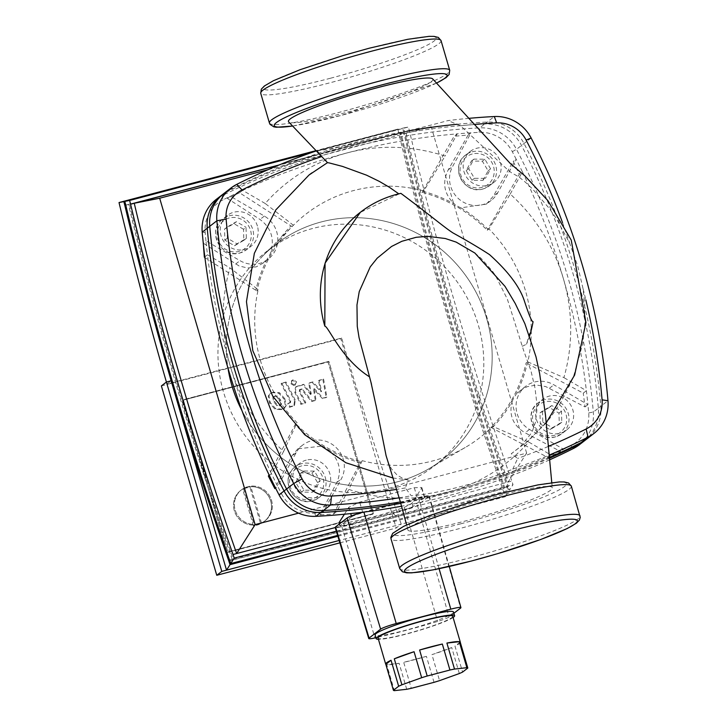 <?xml version="1.0" encoding="UTF-8"?>
<svg xmlns="http://www.w3.org/2000/svg" width="727" height="727" viewBox="0 0 727 727"><rect width="100%" height="100%" fill="white"/><g stroke="black" fill="none" stroke-linecap="round" stroke-linejoin="round"><path stroke-width="0.55" stroke-dasharray="3.63 2.73" d="M284.82 398.723L279.586 392.771L273.234 392.126L270.58 393.371L268.926 395.579L270.262 402.549L275.515 408.529L281.903 409.174L284.521 407.938L286.174 405.721L284.82 398.723L284.13 399.25L285.484 406.257L286.174 405.721M275.133 395.87L273.497 397.133L274.552 401.422L277.614 405.221L281.004 404.966L281.603 404.176L280.531 399.85L277.487 396.079L274.442 396.397L276.796 396.615L279.84 400.386L280.913 404.703L279.304 405.966L276.923 405.757L273.87 401.958L272.807 397.66L274.442 396.397M285.484 406.257L283.83 408.474L281.213 409.701L274.824 409.065L269.581 403.085L268.236 396.115L269.89 393.907L272.543 392.653L278.895 393.307L284.13 399.25M268.236 396.115L268.926 395.579M295.235 400.041L286.075 382.029L281.785 383.156L290.809 400.913L290.055 402.813L288.41 403.249L290.2 406.766L294.562 405.23L295.235 400.041L294.544 400.568L293.872 405.766L289.51 407.302L287.719 403.785L290.745 402.504L289.373 403.349L290.128 401.449L281.104 383.692L281.785 383.156M281.104 383.692L286.075 382.029M285.384 382.566L294.544 400.568M287.719 403.785L288.41 403.249M289.51 407.302L290.2 406.766M291.345 383.102L294.726 385.074L295.644 384.619L296.543 381.73L293.172 379.758L292.245 380.212L291.345 383.102M294.035 385.601L290.655 383.629L291.554 380.748L292.481 380.294L295.862 382.266L294.726 385.074M314.237 388.572L323.151 398.087L326.896 397.096L323.579 379.076L319.153 380.248L321.616 391.271L312.883 381.893L309.529 382.784L311.238 394.007L303.768 384.292L296.143 386.682L295.462 391.853L301.505 403.803L305.794 402.676L299.887 390.999L300.651 389.099L301.987 388.754L312.21 400.968L315.954 399.986L314.237 388.572L313.546 389.109L315.273 400.513L315.954 399.986M299.96 389.408L299.27 389.945L299.96 389.408M315.273 400.513L311.519 401.504L301.296 389.29L299.96 389.636L299.197 391.535L305.104 403.203L300.814 404.339L294.78 392.389L295.453 387.209L303.086 384.828L310.547 394.543L311.238 394.007M303.086 384.828L303.768 384.292M310.547 394.543L308.839 383.311L309.529 382.784M308.839 383.311L312.883 381.893M312.201 382.429L320.934 391.808L321.616 391.271M320.934 391.808L318.462 380.775L319.153 380.248M318.462 380.775L323.579 379.076M322.888 379.612L326.214 397.633L326.896 397.096M326.214 397.633L323.151 398.087M322.461 398.623L313.546 389.109M300.814 404.339L301.505 403.803M305.104 403.203L305.794 402.676M301.296 389.29L301.987 388.754M311.519 401.504L312.21 400.968M258.794 523.794A19.447 18.711 -127.7 0 1 236.548 513.507A19.447 18.711 -127.7 0 1 241.464 489.853A19.447 18.711 -127.7 0 1 247.934 486.663A19.447 18.711 -127.7 0 1 270.171 496.959A19.447 18.711 -127.7 0 1 265.264 520.614A19.447 18.711 -127.7 0 1 258.794 523.794A19.447 18.711 52.3 0 0 265.264 520.614A19.447 18.711 52.3 0 0 270.171 496.959A19.447 18.711 52.3 0 0 247.934 486.663A19.447 18.711 52.3 0 0 241.464 489.853A19.447 18.711 52.3 0 0 236.548 513.507A19.447 18.711 52.3 0 0 258.794 523.794M247.098 487.317A19.447 18.711 52.3 0 0 240.628 490.498A19.447 18.711 52.3 0 0 235.712 514.162A19.447 18.711 52.3 0 0 257.958 524.449A19.447 18.711 52.3 0 0 264.428 521.259A19.447 18.711 52.3 0 0 269.335 497.604A19.447 18.711 52.3 0 0 247.098 487.317M373.405 513.607L227.824 551.947L183.304 399.714L328.886 361.364L373.405 513.607L227.824 551.947L183.304 399.714L328.886 361.364L373.405 513.607L372.569 514.253L328.05 362.01L328.886 361.364L182.468 400.359L183.304 399.714L182.468 400.359L226.988 552.602L372.569 514.253L328.05 362.01L182.468 400.359L226.988 552.602L373.405 513.607M469.151 118.319A687.651 661.679 52.3 0 0 447.968 120.582C410.837 130.815 327.095 150.562 317.181 150.616A687.651 661.679 52.3 0 0 316.345 150.898L397.814 129.115A962.702 242.664 -104.8 0 0 505.31 496.714L401.222 524.14A962.702 242.664 75.2 0 1 341.663 338L166.965 384.02A962.702 242.664 75.2 0 1 166.392 382.048M166.965 384.02L171.145 380.784M397.814 129.115L316.091 150.634M125.771 205.105L403.612 131.923L402.631 128.161M229.814 560.808L507.628 487.635A931.042 234.685 75.2 0 1 403.612 131.923M337.873 536.262L508.809 491.243L507.628 487.635M339.863 542.86L396.197 528.02L401.222 524.14L339.145 540.488M505.31 496.714L508.809 491.243M161.385 385.919L340.818 338.655L396.197 528.02M341.663 338L340.818 338.655M453.103 617.496A40.839 4.198 -16.3 0 1 406.62 633.989A40.839 4.198 -16.3 0 1 378.44 639.333M453.521 612.016A40.839 4.198 -16.3 0 1 405.53 630.273A40.839 4.198 -16.3 0 1 375.132 634.935M460.336 642.523A38.894 3.998 -16.3 0 1 454.975 646.094L462.572 672.084M459.319 673.538L451.721 647.548A38.894 3.998 -16.3 0 1 431.947 654.636L439.553 680.636M434.019 682.335L426.422 656.345A38.894 3.998 -16.3 0 1 414.635 659.662A38.894 3.998 -16.3 0 1 403.694 662.324L411.291 688.324M452.739 616.269A38.894 3.998 -16.3 0 1 407.038 633.662A38.894 3.998 -16.3 0 1 378.076 638.106M503.984 488.589A931.042 234.685 75.2 0 1 399.968 132.887L128.461 204.396A931.042 234.685 -104.8 0 0 232.476 560.108L503.984 488.589L504.683 487.499L508.327 486.536L509.509 490.143L512.998 484.664L511.817 481.056A911.367 229.723 75.2 0 1 409.392 130.778L408.42 127.016L403.594 127.97L404.575 131.732A927.761 233.858 -104.8 0 0 508.327 486.536M451.721 647.548L431.947 654.636M426.422 656.345L403.694 662.324M406.72 689.278L399.123 663.288L386.746 664.66L394.352 690.65M399.123 663.288A38.894 3.998 -16.3 0 1 386.746 664.66M460.2 642.05L454.975 646.094M363.173 512.162A14.585 1.499 -16.3 0 1 363.873 511.981L418.47 497.595A14.585 1.499 -16.3 0 1 429.33 495.932A14.585 1.499 -16.3 0 1 428.975 496.432L417.443 505.356A14.585 1.499 -16.3 0 1 405.175 510.109A105.988 10.896 -16.3 0 1 393.298 513.598L395.334 515.661L351.877 527.111L352.35 524.376A105.988 10.896 -16.3 0 1 341.872 526.784A14.585 1.499 -16.3 0 1 335.202 527.429M453.884 613.27L449.068 617.005A13.568 1.399 -16.3 0 1 437.654 621.421A104.97 10.796 -16.3 0 1 375.941 637.715M352.35 524.376L393.298 513.598M351.632 516.806A9.724 1 -16.3 0 1 362.828 512.789L417.416 498.404A9.724 1 -16.3 0 1 424.659 497.295A9.724 1 -16.3 0 1 424.423 497.632L412.891 506.555A9.724 1 -16.3 0 1 404.712 509.718A101.126 10.396 -16.3 0 1 344.316 525.63A9.724 1 -16.3 0 1 339.873 526.057A9.724 1 -16.3 0 1 340.1 525.73L351.632 516.806L351.386 515.952M395.334 515.661L512.998 484.664M335.247 527.566L511.817 481.056M336.347 531.201L351.877 527.111M344.407 514.234L348.842 507.264L359.701 502.112L414.299 487.735L421.787 487.472L421.633 488.099L411.945 503.293L404.076 507.546L381.766 514.571L364.227 519.187L343.68 523.458L339 523.095M229.532 559.972L233.176 559.018A927.761 233.858 75.2 0 1 129.424 204.214L125.78 205.168M128.461 204.396L400.931 132.696A927.761 233.858 -104.8 0 0 504.683 487.499L233.176 559.018L232.476 560.108M399.968 132.887L404.575 131.732M298.597 513.153L526.63 453.094L508.182 482.019A911.367 229.723 75.2 0 1 405.748 131.741L409.392 130.778M526.63 453.094L431.193 126.707L405.748 131.741L278.432 165.274M337.619 535.417L509.509 490.143M268.172 169.645L431.193 126.707M311.974 152.416L408.42 127.016M315.7 151.125L403.594 127.97M246.262 487.962A19.447 18.711 52.3 0 0 242.727 489.298L253.369 525.676A19.447 18.711 52.3 0 0 257.113 525.094A19.447 18.711 52.3 0 0 260.648 523.758L250.006 487.381A19.447 18.711 52.3 0 0 246.262 487.962M243.563 488.644L254.205 525.03A19.447 18.711 -127.7 0 1 234.912 512.381A19.447 18.711 -127.7 0 1 240.628 490.498A19.447 18.711 -127.7 0 1 243.563 488.644L242.727 489.298M254.205 525.03L253.369 525.676M261.484 523.113L250.842 486.726A19.447 18.711 -127.7 0 1 270.135 499.385A19.447 18.711 -127.7 0 1 264.428 521.259A19.447 18.711 -127.7 0 1 261.484 523.113L260.648 523.758M250.842 486.726L250.006 487.381M388.881 488.344A136.122 130.987 52.3 0 0 434.183 466.043A136.122 130.987 52.3 0 0 468.561 300.451A136.122 130.987 52.3 0 0 312.874 228.423A136.122 130.987 52.3 0 0 267.572 250.724A136.122 130.987 52.3 0 0 233.185 416.326A136.122 130.987 52.3 0 0 388.881 488.344M263.792 254.968A136.122 130.987 52.3 0 1 486.636 318.353A136.122 130.987 52.3 0 1 429.13 468.633A136.122 130.987 52.3 0 1 241.973 410.655A136.122 130.987 52.3 0 0 397.251 481.865A136.122 130.987 52.3 0 0 442.552 459.564A136.122 130.987 52.3 0 0 476.939 293.972A136.122 130.987 52.3 0 0 321.243 221.944A136.122 130.987 52.3 0 0 275.942 244.245A136.122 130.987 52.3 0 0 227.987 368.171A136.122 130.987 52.3 0 1 263.792 254.968L293.708 224.952A141.601 136.249 -127.7 0 1 423.768 190.919L445.069 156.096A177.933 171.218 52.3 0 0 347.261 152.87A177.933 171.218 52.3 0 0 265.182 203.478L293.399 225.261A141.601 136.249 -127.7 0 1 293.708 224.952M487.599 185.385A19.447 18.711 52.3 0 0 494.069 182.195A19.447 18.711 52.3 0 0 498.976 158.541A19.447 18.711 52.3 0 0 476.739 148.253A19.447 18.711 52.3 0 0 470.269 151.434A19.447 18.711 52.3 0 0 465.353 175.098A19.447 18.711 52.3 0 0 487.599 185.385M536.453 419.479A19.447 18.711 52.3 0 0 566.551 430.066A19.447 18.711 52.3 0 0 572.849 409.892A19.447 18.711 52.3 0 0 542.751 399.305A19.447 18.711 52.3 0 0 536.453 419.479M306.267 460.118A19.447 18.711 52.3 0 0 299.797 463.299A19.447 18.711 52.3 0 0 294.88 486.954A19.447 18.711 52.3 0 0 317.126 497.25A19.447 18.711 52.3 0 0 323.597 494.06A19.447 18.711 52.3 0 0 328.513 470.405A19.447 18.711 52.3 0 0 306.267 460.118M257.413 226.015A19.447 18.711 52.3 0 0 227.315 215.428A19.447 18.711 52.3 0 0 221.017 235.603A19.447 18.711 52.3 0 0 251.115 246.189A19.447 18.711 52.3 0 0 257.413 226.015M527.811 361.901L563.898 377.604A177.933 171.218 52.3 0 0 563.443 278.886A177.933 171.218 52.3 0 0 510.227 194.073L488.926 228.896A141.601 136.249 -127.7 0 1 525.512 290.891A141.601 136.249 -127.7 0 1 527.811 361.901L526.084 362.946A141.356 136.013 -127.7 0 1 490.87 427.367L492.606 426.322A141.601 136.249 -127.7 0 1 465.689 447.214A141.601 136.249 -127.7 0 1 362.237 460.664L360.846 461.618A141.356 136.013 -127.7 0 1 295.689 423.632L297.079 422.678A141.601 136.249 -127.7 0 1 260.493 360.692A141.601 136.249 -127.7 0 1 258.185 289.673L229.968 267.899A177.933 171.218 52.3 0 0 230.423 366.608A177.933 171.218 52.3 0 0 283.639 451.422L297.079 422.678M362.237 460.664L348.796 489.398A177.933 171.218 52.3 0 0 446.605 492.624A177.933 171.218 52.3 0 0 528.683 442.016L551.175 455.129A683.762 657.935 52.3 0 0 563.552 449.277L529.492 429.421A26.254 25.263 -127.7 0 1 525.621 386.364A26.254 25.263 -127.7 0 1 553.874 384.828L587.925 404.675A683.762 657.935 52.3 0 0 586.389 390.717L563.898 377.604M510.227 194.073L522.386 171.836A683.762 657.935 52.3 0 1 563.443 278.886A683.762 657.935 52.3 0 1 586.389 390.717L583.263 393.134L526.084 362.946M491.225 200.398L486.454 204.096L460.936 207.822A143.901 138.466 -127.7 0 1 487.899 229.178L519.26 174.253L522.386 171.836A683.762 657.935 52.3 0 0 516.115 159.113L497.713 192.782A26.254 25.263 -127.7 0 1 491.225 200.398A26.254 25.263 -127.7 0 1 458.755 198.898A26.254 25.263 -127.7 0 1 452.603 166.492L471.014 132.823A683.762 657.935 52.3 0 0 457.228 133.85L445.069 156.096M265.182 203.478L242.691 190.365A683.762 657.935 52.3 0 1 347.261 152.87A683.762 657.935 52.3 0 1 457.228 133.85L454.102 136.276L422.133 192.31A141.356 136.013 -127.7 0 1 487.29 230.286L488.926 228.896M423.768 190.919L422.133 192.31M258.185 289.673L256.895 290.973A141.356 136.013 -127.7 0 1 292.109 226.56L293.399 225.261M239.565 192.782L227.424 198.462L259.984 219.463C271.044 227.669 274.652 238.629 270.826 252.351A143.901 138.466 -127.7 0 1 290.982 225.906L239.565 192.782L242.691 190.365A683.762 657.935 52.3 0 0 230.314 196.217L264.364 216.073A26.254 25.263 -127.7 0 1 268.245 259.13A26.254 25.263 -127.7 0 1 239.992 260.666L205.941 240.819A683.762 657.935 52.3 0 0 207.477 254.786L229.968 267.899M283.639 451.422L271.48 473.659A683.762 657.935 52.3 0 1 230.423 366.608A683.762 657.935 52.3 0 1 207.477 254.786L204.832 256.831M204.351 257.204L256.895 290.973M528.683 442.016L492.606 426.322M490.87 427.367L548.049 457.556L560.653 451.512L525.112 432.819C512.971 425.449 508.655 415.035 512.153 401.568A143.901 138.466 -127.7 0 1 491.997 428.021M269.29 475.358L271.48 473.659A683.762 657.935 52.3 0 0 277.741 486.381L296.153 452.712A26.254 25.263 -127.7 0 1 302.641 445.097A26.254 25.263 -127.7 0 1 335.111 446.605A26.254 25.263 -127.7 0 1 341.254 479.011L322.852 512.68A683.762 657.935 52.3 0 0 336.637 511.644A683.762 657.935 52.3 0 0 446.605 492.624A683.762 657.935 52.3 0 0 551.175 455.129L548.049 457.556M333.511 514.062L360.238 462.726A143.901 138.466 -127.7 0 1 328.595 449.922C339.282 459.655 342.044 470.478 336.874 482.401L319.962 514.916L333.511 514.062L336.637 511.644L348.796 489.398M243.527 229.25L233.885 223.634L224.543 229.078L224.852 240.146L234.503 245.771L243.836 240.319L243.527 229.25L246.035 227.306L246.344 238.374L237.011 243.827L227.369 238.202L227.06 227.133L236.393 221.69L246.035 227.306M300.923 472.932L295.716 482.464L301.46 492.106L312.419 492.206L317.635 482.664L311.883 473.032L300.923 472.932L303.441 470.987L314.4 471.087L320.144 480.729L314.927 490.262L303.968 490.162L298.224 480.52L303.441 470.987M540.288 424.023L549.93 429.639L559.272 424.195L558.963 413.127L549.321 407.502L539.979 412.945L540.288 424.023L542.796 422.078L542.487 411.009L551.829 405.557L561.471 411.182L561.78 422.251L552.447 427.694L542.796 422.078M233.885 223.634L236.393 221.69M243.836 240.319L246.344 238.374M234.503 245.771L237.011 243.827M224.852 240.146L227.369 238.202M224.543 229.078L227.06 227.133M295.716 482.464L298.224 480.52M311.883 473.032L314.4 471.087M317.635 482.664L320.144 480.729M312.419 492.206L314.927 490.262M301.46 492.106L303.968 490.162M549.93 429.639L552.447 427.694M539.979 412.945L542.487 411.009M549.321 407.502L551.829 405.557M558.963 413.127L561.471 411.182M559.272 424.195L561.78 422.251M482.892 180.341L488.108 170.809L482.355 161.167L471.396 161.067L466.18 170.6L471.932 180.241L482.892 180.341L485.4 178.397L474.44 178.297L468.697 168.655L473.913 159.122L484.873 159.222L490.616 168.864L485.4 178.397M488.108 170.809L490.616 168.864M471.932 180.241L474.44 178.297M466.18 170.6L468.697 168.655M471.396 161.067L473.913 159.122M482.355 161.167L484.873 159.222M486.445 204.087L493.333 196.172L513.226 161.349L519.26 174.253M422.741 191.192A143.901 138.466 -127.7 0 1 454.384 203.996C444.024 194.018 441.971 182.641 448.223 169.882L468.115 135.058L454.102 136.276M268.245 259.13L262.883 263.283L256.286 266.836L247.671 268.027L239.083 265.946L203.042 243.054M262.883 263.283L267.282 258.83A143.901 138.466 -127.7 0 0 255.768 290.318M302.641 445.097L297.861 448.795L322.043 446.105A143.901 138.466 -127.7 0 1 295.08 424.741L269.017 474.804M297.861 448.795L291.763 456.102L274.851 488.617M468.115 135.058L471.014 132.823A683.762 657.935 52.3 0 1 479.148 132.35A35.005 33.678 52.3 0 1 512.308 151.679A683.762 657.935 52.3 0 1 516.115 159.113L513.226 161.349M460.936 207.822A26.254 25.263 -127.7 0 1 454.384 203.996M487.29 230.286L487.899 229.178M216.246 199.407A38.894 37.422 -127.7 0 1 222.135 195.699L223.089 199.798A683.762 657.935 52.3 0 1 230.314 196.217L227.424 198.462M270.826 252.351A26.254 25.263 -127.7 0 1 267.282 258.83M292.109 226.56L290.982 225.906M360.238 462.726L360.846 461.618M279.05 494.851L281.558 493.824A683.762 657.935 52.3 0 1 277.741 486.381L275.56 488.071M322.043 446.105A26.254 25.263 -127.7 0 1 328.595 449.922M295.689 423.632L295.08 424.741M223.089 199.798A35.005 33.678 52.3 0 0 205.168 232.576A683.762 657.935 52.3 0 0 205.941 240.819L203.251 242.9M281.558 493.824A35.005 33.678 52.3 0 0 314.718 513.153A683.762 657.935 52.3 0 0 322.852 512.68L319.962 514.916M525.621 386.364L520.25 390.517L527.211 386.673L536.426 385.028L545.704 386.573L585.035 406.92L583.263 393.134M520.25 390.517L515.697 395.088A143.901 138.466 -127.7 0 0 527.202 363.6M585.035 406.92L587.925 404.675A683.762 657.935 52.3 0 1 588.697 412.918A35.005 33.678 52.3 0 1 570.777 445.696A683.762 657.935 52.3 0 1 563.552 449.277L560.653 451.512M512.153 401.568A26.254 25.263 -127.7 0 1 515.697 395.088M549.439 459.918A687.651 661.679 -127.7 0 1 401.64 506.201M223.789 193.573A38.894 37.422 -127.7 0 1 229.668 189.874L222.135 195.699A687.651 661.679 -127.7 0 1 479.647 127.87A38.894 37.422 -127.7 0 1 516.488 149.344A687.651 661.679 -127.7 0 1 593.323 412.073A38.894 37.422 -127.7 0 1 579.292 444.797M549.221 457.528A687.651 661.679 -127.7 0 1 400.386 501.939M457.165 124.281A687.651 661.679 -127.7 0 1 487.19 122.036A38.894 37.422 -127.7 0 1 524.031 143.51A687.651 661.679 -127.7 0 1 600.856 406.239A38.894 37.422 -127.7 0 1 586.825 438.963M229.668 189.874A687.651 661.679 -127.7 0 1 407.184 131.124M321.707 156.532A679.872 654.2 -127.7 0 1 321.734 156.523L327.541 162.666L311.756 172.944M317.181 150.616L321.734 156.523M392.834 477.975L408.265 479.902L405.393 487.953L411.237 495.778C431.774 494.36 474.286 485.282 512.78 469.133A687.651 661.679 52.3 0 0 549.012 455.166M405.393 487.953A679.872 654.2 -127.7 0 1 396.497 489.389M399.141 497.813A687.651 661.679 52.3 0 0 411.237 495.778M400.813 503.375A687.651 661.679 52.3 0 0 549.294 458.337M584.317 440.907A38.894 37.422 52.3 0 0 598.348 408.183A687.651 661.679 52.3 0 0 521.513 145.455A38.894 37.422 52.3 0 0 484.673 123.981A687.651 661.679 52.3 0 0 227.151 191.81A38.894 37.422 52.3 0 0 221.272 195.518M512.78 469.133L517.66 458.464L511.245 453.766L529.083 440.226L549.712 418.498L560.299 403.358L573.249 377.577L582.7 343.807L584.917 323.233L584.672 302.941L583.127 289.001L577.847 266.464L569.723 243.309L556.4 218.654L549.458 208.631L532.727 189.138L525.367 182.177L518.978 176.952L511.345 172.699L506.528 168.691L460.564 125.771L447.968 120.582M460.564 125.771A679.872 654.2 -127.7 0 1 474.74 124.399M583.127 289.001A679.872 654.2 -127.7 0 1 585.817 299.851M562.525 222.644A679.872 654.2 -127.7 0 1 569.723 243.309M548.258 446.469A679.872 654.2 -127.7 0 1 517.66 458.464M474.867 253.032L481.41 258.658L492.288 270.98L495.396 275.442L507.364 299.179L523.504 350.123L530.91 370.597L534.972 387.854L536.79 402.967L536.908 410.364L535.317 422.669L532.537 430.666L531.092 433.528L520.178 446.878L511.245 453.766M409.664 527.384A75.254 7.743 -16.3 0 1 487.799 498.595A75.254 7.743 -16.3 0 1 552.356 487.844A75.254 7.743 -16.3 0 1 481.465 516.497A75.254 7.743 -16.3 0 1 407.856 529.919A75.254 7.743 -16.3 0 1 409.664 527.384M408.265 479.902L401.886 477.866L397.142 475.104L391.462 468.833L389.045 464.244L386.119 455.784M375.977 405.121L371.497 384.274M432.683 78.907A75.254 7.743 -16.3 0 1 431.084 81.833A75.254 7.743 -16.3 0 1 355.657 109.868A75.254 7.743 -16.3 0 1 288.674 121.891M400.877 193.355L398.796 193.836M522.259 346.316L526.512 344.189L533.073 321.652M529.583 335.847A109.741 105.588 -127.7 0 1 526.512 344.189M398.978 193.982L360.056 212.529M279.304 405.966L279.995 405.43M276.923 405.757L277.614 405.221M280.913 404.703L281.603 404.176M279.84 400.386L280.531 399.85M276.796 396.615L277.487 396.079M272.543 392.653L273.234 392.126M278.895 393.307L279.586 392.771M272.807 397.66L273.497 397.133M273.87 401.958L274.552 401.422M269.581 403.085L270.262 402.549M274.824 409.065L275.515 408.529M281.213 409.701L281.903 409.174M290.128 401.449L290.809 400.913M291.954 406.657L292.636 406.129M292.481 380.294L293.172 379.758M297.398 386.319L298.079 385.783M294.78 392.389L295.462 391.853M299.197 391.535L299.887 390.999M405.175 510.109L437.654 621.421M341.872 526.784L374.959 637.933M418.47 497.595L439.09 568.705M428.975 496.432L460.6 608.081M417.443 505.356L449.068 617.005M340.1 525.73L339.545 523.831M343.68 523.458L344.316 525.63M404.712 509.718L404.076 507.546M411.945 503.293L412.891 506.555M362.828 512.789L362.682 512.299M362.664 512.226L359.701 502.112M348.842 507.264L350.696 513.598M414.299 487.735L417.416 498.404M424.423 497.632L421.633 488.099M472.132 151.816A19.447 18.711 -127.7 0 1 494.378 162.103A19.447 18.711 -127.7 0 1 489.462 185.758A19.447 18.711 -127.7 0 1 482.992 188.947A19.447 18.711 -127.7 0 1 460.745 178.66A19.447 18.711 -127.7 0 1 465.662 154.996A19.447 18.711 -127.7 0 1 472.132 151.816M472.259 153.997A17.503 16.839 52.3 0 0 460.764 175.016A17.503 16.839 52.3 0 0 482.028 187.412A17.503 16.839 52.3 0 0 493.524 166.392A17.503 16.839 52.3 0 0 472.259 153.997M555.473 436.818A19.447 18.711 -127.7 0 1 531.846 423.041A19.447 18.711 -127.7 0 1 538.144 402.867A19.447 18.711 -127.7 0 1 544.614 399.686A19.447 18.711 -127.7 0 1 568.241 413.454A19.447 18.711 -127.7 0 1 561.944 433.628A19.447 18.711 -127.7 0 1 555.473 436.818M544.741 401.858A17.503 16.839 52.3 0 0 533.245 422.887A17.503 16.839 52.3 0 0 554.51 435.282A17.503 16.839 52.3 0 0 566.006 414.254A17.503 16.839 52.3 0 0 544.741 401.858M312.519 500.812A19.447 18.711 -127.7 0 1 290.282 490.525A19.447 18.711 -127.7 0 1 295.189 466.861A19.447 18.711 -127.7 0 1 301.66 463.681A19.447 18.711 -127.7 0 1 323.906 473.968A19.447 18.711 -127.7 0 1 318.989 497.622A19.447 18.711 -127.7 0 1 312.519 500.812M301.787 465.862A17.503 16.839 52.3 0 0 290.291 486.881A17.503 16.839 52.3 0 0 311.556 499.276A17.503 16.839 52.3 0 0 323.052 478.257A17.503 16.839 52.3 0 0 301.787 465.862M229.178 215.81A19.447 18.711 -127.7 0 1 252.805 229.587A19.447 18.711 -127.7 0 1 246.508 249.752A19.447 18.711 -127.7 0 1 240.037 252.941A19.447 18.711 -127.7 0 1 216.41 239.174A19.447 18.711 -127.7 0 1 222.707 219A19.447 18.711 -127.7 0 1 229.178 215.81M229.305 217.991A17.503 16.839 52.3 0 0 217.809 239.01A17.503 16.839 52.3 0 0 239.074 251.406A17.503 16.839 52.3 0 0 250.57 230.386A17.503 16.839 52.3 0 0 229.305 217.991M497.713 192.782L493.333 196.172M448.223 169.882L452.603 166.492M264.364 216.073L259.984 219.463M235.612 264.055L239.992 260.666M296.153 452.712L291.763 456.102M336.874 482.401L341.254 479.011M529.492 429.421L525.112 432.819M549.494 388.218L553.874 384.828M315.891 516.334L314.718 513.153M570.777 445.696L573.412 448.495M588.697 412.918L593.323 412.073L600.856 406.239M202.215 232.131L205.168 232.576M512.308 151.679L516.488 149.344L524.031 143.51M479.148 132.35L479.647 127.87L487.19 122.036M399.723 568.614A93.928 9.66 163.7 0 0 469.651 557.9A93.928 9.66 163.7 0 0 577.765 519.096A93.928 9.66 163.7 0 0 580.019 515.888M571.34 486.181A93.928 9.66 -16.3 0 1 569.077 489.389A93.928 9.66 -16.3 0 1 460.963 528.193A93.928 9.66 -16.3 0 1 391.035 538.907M460.709 523.831A90.039 9.26 163.7 0 0 564.352 486.636A90.039 9.26 163.7 0 0 499.485 493.833A90.039 9.26 163.7 0 0 395.842 531.028A90.039 9.26 163.7 0 0 460.709 523.831M441.035 40.603A93.928 9.66 -16.3 0 1 438.781 43.811A93.928 9.66 -16.3 0 1 330.667 82.605A93.928 9.66 -16.3 0 1 260.739 93.32M330.412 78.252A90.039 9.26 163.7 0 0 434.055 41.057A90.039 9.26 163.7 0 0 369.189 48.246A90.039 9.26 163.7 0 0 265.546 85.441A90.039 9.26 163.7 0 0 330.412 78.252M269.426 123.027A93.928 9.66 163.7 0 0 339.355 112.312A93.928 9.66 163.7 0 0 447.468 73.518A93.928 9.66 163.7 0 0 449.722 70.301M436.545 83.06A90.039 9.26 -16.3 0 1 341.272 115.384A90.039 9.26 -16.3 0 1 292.59 125.998M236.784 184.358L227.151 191.81M484.673 123.981L494.305 116.529M531.146 138.003L521.513 145.455M598.348 408.183L607.972 400.731M281.004 404.966L280.313 405.493M269.89 393.907L270.58 393.371M274.097 396.351L273.407 396.878M283.83 408.474L284.521 407.938M293.872 405.766L294.562 405.23M291.554 380.748L292.245 380.212M294.953 385.146L295.644 384.619M295.453 387.209L296.143 386.682M240.628 490.498L241.464 489.853L240.628 490.498M264.428 521.259L265.264 520.614L264.428 521.259M449.286 566.487L429.33 495.932M339.282 524.04L339.873 526.057M421.787 487.472L424.659 497.295M442.552 459.564L434.183 466.043M275.942 244.245L267.572 250.724M494.069 182.195L489.462 185.758L482.946 188.975C463.962 195.181 449.213 166.247 465.662 154.996L470.269 151.434M566.551 430.066L561.944 433.628L555.428 436.836C536.444 443.052 521.695 414.117 538.144 402.867L542.751 399.305M299.797 463.299L295.189 466.861C278.741 478.112 293.49 507.046 312.474 500.83L318.989 497.622L323.597 494.06M227.315 215.428L222.707 219C206.268 230.25 221.008 259.175 239.992 252.969L246.508 249.752L251.115 246.189M429.13 468.633L465.689 447.214M292.645 126.053L341.181 115.429L436.6 83.123M551.775 482.646L552.356 487.844M407.856 529.919L406.62 524.921M525.176 443.534L546.231 422.85"/><path stroke-width="1.09" d="M124.817 205.359A931.042 234.685 -104.8 0 0 172.772 386.346A931.042 234.685 -104.8 0 0 228.832 561.071L230.014 564.679L226.524 570.15L221.79 571.404L166.41 382.029A962.702 242.664 75.2 0 1 119.028 202.551L123.844 201.597L124.817 205.359L125.771 205.105M221.79 571.404L216.764 575.284L161.385 385.919L166.41 382.029L171.145 380.784L226.524 570.15L339.145 540.488M316.091 150.634L119.028 202.551M123.844 201.597L316.336 150.889A687.651 661.679 52.3 0 0 236.784 184.358A38.894 37.422 52.3 0 0 230.904 188.066A38.894 37.422 52.3 0 0 216.873 220.79A687.651 661.679 52.3 0 0 293.699 483.519A38.894 37.422 52.3 0 0 330.54 504.992A687.651 661.679 52.3 0 0 399.141 497.813M228.832 561.071L229.814 560.808M230.014 564.679L337.873 536.262M216.764 575.284L339.863 542.86M378.44 639.333A40.839 4.198 -16.3 0 1 376.213 638.651A40.839 4.198 -16.3 0 1 424.204 620.385A40.839 4.198 -16.3 0 1 454.602 615.724A40.839 4.198 -16.3 0 1 453.103 617.496M376.213 638.651L375.132 634.935A40.839 4.198 -16.3 0 1 423.114 616.669A40.839 4.198 -16.3 0 1 453.521 612.016L454.602 615.724M449.931 670.021L427.203 676.01L419.597 650.02A38.894 3.998 -16.3 0 1 431.384 646.703A38.894 3.998 -16.3 0 1 442.334 644.031L449.931 670.021A38.894 3.998 -16.3 0 1 454.502 669.067L446.896 643.068A38.894 3.998 -16.3 0 1 459.273 641.696L466.87 667.695A38.894 3.998 -16.3 0 1 467.806 668.04L460.2 642.05A38.894 3.998 -16.3 0 1 460.336 642.259A38.894 3.998 -16.3 0 1 460.336 642.523M467.806 668.04L462.572 672.084A38.894 3.998 -16.3 0 1 459.319 673.538L439.553 680.636A38.894 3.998 -16.3 0 1 434.019 682.335L411.291 688.324A38.894 3.998 -16.3 0 1 406.72 689.278L394.352 690.65A38.894 3.998 -16.3 0 1 393.416 690.305L385.819 664.305L391.053 660.261L398.65 686.252L393.416 690.305M385.819 664.305A38.894 3.998 -16.3 0 1 385.683 664.096L378.076 638.106A38.894 3.998 -16.3 0 1 423.786 620.704A38.894 3.998 -16.3 0 1 452.739 616.269L460.336 642.259M385.683 664.096A38.894 3.998 -16.3 0 1 391.053 660.261M419.597 650.02L442.334 644.031M446.896 643.068L459.273 641.696M466.87 667.695L454.502 669.067M394.298 658.816L414.072 651.719L421.669 677.709L401.904 684.807L394.298 658.816A38.894 3.998 -16.3 0 1 414.072 651.719M421.669 677.709A38.894 3.998 -16.3 0 1 427.203 676.01M398.65 686.252A38.894 3.998 -16.3 0 1 401.904 684.807M375.941 637.715A104.97 10.796 -16.3 0 1 374.959 637.933A13.568 1.399 -16.3 0 1 368.753 638.533A13.568 1.399 -16.3 0 1 369.08 638.07L380.612 629.146A13.568 1.399 -16.3 0 1 396.224 623.548L450.822 609.162A13.568 1.399 -16.3 0 1 460.927 607.618A13.568 1.399 -16.3 0 1 460.6 608.081L453.884 613.27M368.753 638.533L335.202 527.429A14.585 1.499 -16.3 0 1 335.556 526.93L347.088 518.006A14.585 1.499 -16.3 0 1 363.173 512.162M278.432 165.274L134.241 203.26L159.676 198.226L255.122 524.612L236.666 553.538L233.031 554.492A911.367 229.723 75.2 0 1 130.596 204.214L134.241 203.26A911.367 229.723 -104.8 0 0 236.666 553.538L335.247 527.566M130.596 204.214L129.624 200.452L124.808 201.406L125.78 205.168A927.761 233.858 -104.8 0 0 229.532 559.972L230.713 563.579L234.212 558.1L233.031 554.492M234.212 558.1L336.347 531.201M339.282 524.04L339.145 522.468L344.407 514.234M230.713 563.579L337.619 535.417M255.122 524.612L298.597 513.153M159.676 198.226L268.172 169.645M129.624 200.452L311.974 152.416M124.808 201.406L315.7 151.125M227.987 368.171A136.122 130.987 52.3 0 0 241.973 410.655A136.122 130.987 52.3 0 1 231.868 385.464A136.122 130.987 52.3 0 1 227.987 368.171M204.832 256.831L204.351 257.204L204.923 257.576M203.251 242.9L204.351 257.204M269.017 474.804L268.354 476.085L274.851 488.617L275.56 488.071M269.29 475.358L268.354 476.085M549.221 457.528A687.651 661.679 -127.7 0 0 580.946 442.67A38.894 37.422 -127.7 0 0 586.825 438.963L579.292 444.797A38.894 37.422 -127.7 0 1 573.412 448.495A687.651 661.679 -127.7 0 1 549.439 459.918M401.64 506.201A687.651 661.679 -127.7 0 1 315.891 516.334A38.894 37.422 -127.7 0 1 279.05 494.851A687.651 661.679 -127.7 0 1 202.215 232.131A38.894 37.422 -127.7 0 1 216.246 199.407L223.789 193.573A38.894 37.422 -127.7 0 0 209.758 226.297A687.651 661.679 -127.7 0 0 286.583 489.026L279.05 494.851M400.386 501.939A687.651 661.679 -127.7 0 1 323.424 510.499A38.894 37.422 -127.7 0 1 286.583 489.026M407.184 131.124A687.651 661.679 -127.7 0 1 457.165 124.281M396.497 489.389A679.872 654.2 -127.7 0 1 331.548 496.032A31.116 29.943 -127.7 0 1 302.068 478.857A679.872 654.2 -127.7 0 1 226.115 219.1A31.116 29.943 -127.7 0 1 242.046 189.956A679.872 654.2 -127.7 0 1 321.707 156.532M230.904 188.066L221.272 195.518A38.894 37.422 52.3 0 0 207.24 228.242A687.651 661.679 52.3 0 0 284.075 490.97A38.894 37.422 52.3 0 0 320.916 512.444A687.651 661.679 52.3 0 0 400.813 503.375M549.294 458.337A687.651 661.679 52.3 0 0 578.428 444.615A38.894 37.422 52.3 0 0 584.317 440.907L593.941 433.456A38.894 37.422 52.3 0 0 607.972 400.731A687.651 661.679 52.3 0 0 531.146 138.003A38.894 37.422 52.3 0 0 494.305 116.529A687.651 661.679 52.3 0 0 469.151 118.319M549.012 455.166A687.651 661.679 52.3 0 0 588.061 437.163A38.894 37.422 52.3 0 0 593.941 433.456M474.74 124.399A679.872 654.2 -127.7 0 1 496.65 122.89A31.116 29.943 -127.7 0 1 526.121 140.075A679.872 654.2 -127.7 0 1 562.525 222.644M585.817 299.851A679.872 654.2 -127.7 0 1 602.083 399.832A31.116 29.943 -127.7 0 1 586.153 428.975A679.872 654.2 -127.7 0 1 548.258 446.469M311.756 172.944L308.975 175.053L275.806 209.912L254.341 253.341L246.462 301.632L252.805 350.65L272.798 396.306L304.74 434.755L345.916 462.754L392.834 477.975M371.497 384.274L359.056 337.61L357.266 326.396L356.966 304.976L359.238 291.618L370.234 266.891L377.195 258.185L391.58 246.453L401.84 241.3L416.171 237.293L427.721 236.348L445.297 238.511L456.147 242.1L474.867 253.032L505.038 286.402L515.179 303.395L524.876 323.697L535.99 356.766L539.634 373.514L545.45 414.863L551.775 482.646M386.119 455.784L375.977 405.121M288.674 121.891A75.254 7.743 -16.3 0 1 288.646 121.872A75.254 7.743 -16.3 0 1 354.712 94.065A75.254 7.743 -16.3 0 1 432.683 78.907L510.281 163.484L524.849 175.852L547.904 200.652L571.249 240.119L585.944 322.606L574.63 375.059L546.231 422.85M398.796 193.836L389.263 187.193L379.421 181.441L366.526 175.162L342.535 166.419L329.331 162.957L327.504 162.639L308.975 175.053M529.583 335.847A109.741 105.588 -127.7 0 0 533.073 321.652C531.991 322.225 529.156 315.5 524.549 301.469C520.069 287.22 508.4 271.598 489.535 254.623C479.884 248.289 467.715 241.073 453.039 232.958C444.606 227.642 428.539 213.892 400.877 193.355A109.741 105.588 -127.7 0 0 360.347 212.302L325.06 263.156L324.815 326.141A109.741 105.588 -127.7 0 1 360.347 212.302M324.815 326.141C328.277 326.105 341.372 359.029 369.416 376.777M439.09 568.705L450.822 609.162M363.9 512.072L396.224 623.548M335.556 526.93L369.08 638.07M347.088 518.006L380.612 629.146M339.545 523.831L339.145 522.468M350.696 513.598L351.386 515.952M202.215 232.131L209.758 226.297M315.891 516.334L323.424 510.499M580.946 442.67L573.412 448.495M580.019 515.888A93.928 9.66 163.7 0 0 510.09 526.602A93.928 9.66 163.7 0 0 401.976 565.397A93.928 9.66 163.7 0 0 399.723 568.614L391.035 538.907A93.928 9.66 -16.3 0 1 393.289 535.699A93.928 9.66 -16.3 0 1 501.412 496.895A93.928 9.66 -16.3 0 1 571.34 486.181L580.219 517.388L579.437 520.023L576.402 523.213L567.314 528.502L540.897 539.434L497.731 553.638L471.478 561.008L433.019 569.904L411.682 572.858L406.666 572.831L402.431 571.776L399.723 568.614M510.345 530.964A90.039 9.26 -16.3 0 1 575.211 523.767A90.039 9.26 -16.3 0 1 471.569 560.962A90.039 9.26 -16.3 0 1 406.702 568.16A90.039 9.26 -16.3 0 1 510.345 530.964M371.106 51.317A93.928 9.66 -16.3 0 1 441.035 40.603L438.326 37.431L434.092 36.386L429.075 36.35L407.738 39.303L369.28 48.2L343.035 55.57L299.869 69.783L273.443 80.706L264.355 86.004L261.32 89.185L260.739 93.32A93.928 9.66 -16.3 0 1 262.992 90.112A93.928 9.66 -16.3 0 1 371.106 51.317M436.6 83.123L446.105 77.625L449.141 74.445L449.722 70.301A93.928 9.66 163.7 0 0 379.794 81.015A93.928 9.66 163.7 0 0 271.68 119.819A93.928 9.66 163.7 0 0 269.426 123.027L270.062 124.39L273.843 126.834L276.324 127.243L292.645 126.053M292.59 125.998A90.039 9.26 -16.3 0 1 276.405 122.572A90.039 9.26 -16.3 0 1 380.048 85.377A90.039 9.26 -16.3 0 1 436.545 83.06M236.784 184.358L242.046 189.956M207.24 228.242L216.873 220.79L226.115 219.1M284.075 490.97L293.699 483.519L302.068 478.857M320.916 512.444L330.54 504.992L331.548 496.032M586.153 428.975L588.061 437.163L578.428 444.615M494.305 116.529L496.65 122.89M526.121 140.075L531.146 138.003M602.083 399.832L607.972 400.731M460.927 607.618L449.286 566.487M391.035 538.907L390.835 537.417L392.707 533.318L403.73 526.303L430.193 515.352L477.457 499.931L499.576 493.778L538.035 484.882L559.372 481.928L564.388 481.965L568.623 483.019L571.34 486.181M449.722 70.301L441.035 40.603M406.62 524.921L400.213 501.348L386.028 455.429M376.123 405.975L370.997 382.438M288.646 121.872L327.504 162.648M269.426 123.027L260.739 93.32"/></g></svg>
